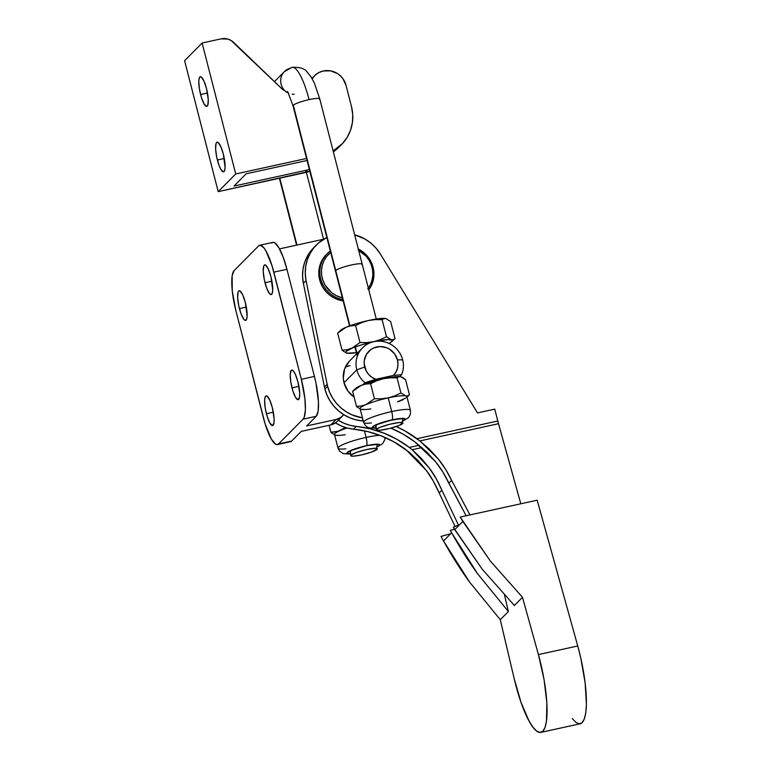<?xml version="1.0" encoding="UTF-8"?>
<svg xmlns="http://www.w3.org/2000/svg" width="771" height="771" viewBox="0 0 771 771"><rect width="100%" height="100%" fill="white"/><g stroke="black" fill="none" stroke-linecap="round" stroke-linejoin="round"><path stroke-width="1.16" d="M540.885 732.373L580.206 723.767A62.123 14.63 -102.3 0 0 577.749 645.982L537.175 500.206L577.749 645.982L538.428 654.589L522.478 597.294L490.366 561.057L462.851 521.456L454.745 529.648L453.29 527.248L459.911 524.425L453.29 527.248L482.26 569.249L454.745 529.648L462.851 521.456L460.2 517.052L537.175 500.206L460.2 517.052L490.366 561.057L522.478 597.294L514.373 605.486L482.26 569.249L514.373 605.486L522.478 597.294L538.428 654.589A62.123 14.63 77.7 0 1 540.885 732.373A62.123 14.63 77.7 0 1 514.267 678.981L521.109 702.603L529.041 721.01L533.002 727.236L536.732 731.11L540.076 732.45L542.89 731.207L545.049 727.429L546.466 721.28L546.87 702.998L544.037 679.444L538.428 654.589L577.749 645.982L580.842 658.309L585.16 683.039L586.403 704.415L585.787 712.674L584.37 718.823L582.201 722.6L579.397 723.844L576.053 722.504L572.323 718.639M454.572 529.369L450.264 530.303L451.633 532.79L443.518 540.982L441.031 536.414L450.688 533.744L441.031 536.414L443.518 540.982L469.568 582.066L500.283 619.711L514.267 678.981L500.283 619.711L508.388 611.519L504.562 595.299L508.388 611.519L477.673 573.875L508.388 611.519L500.283 619.711L469.568 582.066C460.566 569.682 451.883 555.978 443.518 540.982L451.633 532.79L477.673 573.875C468.672 561.49 459.998 547.795 451.633 532.79L450.264 530.303L454.572 529.369M350.092 365.608A24.161 23.207 44.7 0 0 345.312 367.218M354.101 397.104A24.161 23.207 -135.3 0 1 349.783 360.732L362.553 347.837A24.161 23.207 -135.3 0 1 385.664 342.16A24.161 23.207 -135.3 0 1 402.655 359.816A24.161 23.207 -135.3 0 1 401.633 374.706L399.754 376.605L383.293 378.715L363.054 384.642L364.943 382.734A24.161 23.207 -135.3 0 1 356.79 369.849L344.011 382.753L348.029 391.225L354.101 397.104M358.293 248.994A27.611 26.522 -135.3 0 1 368.779 289.838A27.611 26.522 44.7 0 0 358.293 248.994M358.621 250.247A26.233 25.202 -135.3 0 1 368.355 288.181M327.155 384.286L324.456 387.003A41.412 39.793 44.7 0 0 324.928 389.056L327.627 386.338A41.412 39.793 -135.3 0 1 327.155 384.286L306.077 280.634A41.412 39.793 -135.3 0 1 316.438 244.947A41.412 39.793 -135.3 0 1 326.837 237.478L318.818 242.73L313.98 247.674L310.106 253.418L307.311 259.779L305.682 266.573L305.268 273.589L306.077 280.634L303.379 283.352L306.077 280.634L327.155 384.286L324.456 387.003L303.379 283.352L324.456 387.003A41.412 39.793 -135.3 0 0 324.928 389.056A41.412 39.793 44.7 0 0 361.772 420.85L362.929 419.675L361.772 420.85L355.46 419.713L349.369 417.603L343.644 414.586L338.421 410.731L333.843 406.124L330.007 400.891L327.01 395.157L324.928 389.056L327.627 386.338A41.412 39.793 -135.3 0 1 327.155 384.286M441.87 490.24L458.456 525.041L441.87 490.24L439.171 492.968L455.073 526.487L439.171 492.968C435.249 483.995 431.028 476.545 426.488 470.618L433.504 481.412L439.171 492.968L441.87 490.24L436.29 478.839L429.408 468.18C433.861 474.04 438.015 481.393 441.87 490.24M421.949 447.565L412.167 449.705L421.323 458.417L429.408 468.18L412.167 449.705L421.949 447.565M451.623 480.4L448.915 483.128L466.147 515.751L442.94 472.122L435.673 461.848L427.23 452.461L414.846 441.86A103.536 99.469 44.7 0 0 390.868 428.146L402.713 433.89L414.846 441.86L435.673 461.848C440.347 467.496 444.761 474.589 448.915 483.128L451.623 480.4L445.551 469.24L438.159 458.841L429.553 449.348L419.867 440.916L498.519 423.703L520.81 503.791L498.519 423.703L419.867 440.916L438.159 458.841C442.911 464.547 447.392 471.727 451.623 480.4L469.982 514.912L451.623 480.4M338.122 420.166L343.847 423.183L349.938 425.284L356.25 426.421L353.552 429.148L347.249 428.011L341.148 425.9L335.424 422.884A41.412 39.793 44.7 0 0 353.552 429.148L367.516 431.538L381.086 435.817L394.01 441.918L408.909 451.97L418.258 460.759L426.488 470.618L406.038 449.715A103.536 99.469 44.7 0 0 353.552 429.148L356.25 426.421A41.412 39.793 -135.3 0 1 338.286 420.272M494.751 409.141L497.796 421.005A34.512 8.124 -102.3 0 0 498.519 423.703A34.512 8.124 -102.3 0 1 497.796 421.005L416.947 438.689L419.867 440.916L404.92 430.902L396.198 426.556A103.536 99.469 -135.3 0 1 416.947 438.689L497.796 421.005L494.751 409.141L477.5 412.909L494.751 409.141M354.66 234.827A41.412 39.793 -135.3 0 1 380.296 253.929L477.5 412.909L380.296 253.929L376.046 248.137L370.88 243.116L364.962 239.039L354.66 234.827M316.438 244.947L313.749 247.664A41.412 39.793 44.7 0 0 303.379 283.352L302.569 276.317L302.993 269.291L304.622 262.497L307.417 256.136L313.855 247.558M362.466 417.872A41.412 39.793 -135.3 0 1 327.627 386.338L329.699 392.439L332.696 398.173L336.532 403.406L341.119 408.013L346.333 411.868L352.058 414.885L362.466 417.872M363.266 421.014A103.536 99.469 44.7 0 0 361.772 420.85L363.266 421.014M409.324 447.44L412.167 449.705L409.324 447.44L419.222 445.272L409.324 447.44A103.536 99.469 -135.3 0 0 356.25 426.421L370.388 428.859L384.122 433.235L397.19 439.47L409.324 447.44M326.335 254.575L321.401 261.514L319.608 266.429L318.828 271.643L319.078 276.943L320.36 282.138L322.625 287.024L325.786 291.419L329.709 295.139L334.257 298.049L343.114 300.873A27.611 26.522 44.7 0 1 320.476 282.446A27.611 26.522 44.7 0 1 326.249 254.652L327.261 253.64A27.611 26.522 -135.3 0 1 330.306 251.009A27.611 26.522 44.7 0 0 320.669 278.794A27.611 26.522 44.7 0 0 342.796 299.64A27.611 26.522 -135.3 0 1 321.256 280.789A27.611 26.522 -135.3 0 1 327.261 253.64M349.263 361.281L344.57 369.049L343.288 378.137L344.011 382.753L356.79 369.849A24.161 23.207 44.7 0 0 364.943 382.734L375.747 379.303A17.251 16.576 -135.3 0 1 364.683 367.054L356.79 369.849L364.683 367.054A17.251 16.576 -135.3 0 1 376.826 346.94A17.251 16.576 -135.3 0 1 397.45 359.884L402.655 359.816A24.161 23.207 44.7 0 0 373.781 341.688A24.161 23.207 44.7 0 0 356.79 369.849A24.161 23.207 -135.3 0 1 362.553 347.837M358.178 250.016L366.235 256.319L369.232 260.492L371.381 265.137L372.595 270.072L372.836 275.112L372.094 280.066L370.388 284.73L367.796 288.942M342.334 297.837L336.117 295.563L331.8 292.797L325.063 285.087L322.914 280.451L321.7 275.507L321.459 270.467L322.201 265.523L323.907 260.849L326.509 256.637L330.663 252.406A26.233 25.202 -135.3 0 0 322.249 278.235A26.233 25.202 -135.3 0 0 342.334 297.837M293.028 105.82A13.801 2.024 -14.4 0 1 293.288 105.213A13.801 2.024 -14.4 0 1 309.084 99.623A41.412 9.753 -102.3 0 0 292.267 67.308A41.412 9.753 77.7 0 1 309.084 99.623A13.801 2.024 165.6 0 0 293.288 105.213A13.801 2.024 165.6 0 0 293.019 105.781L287.622 91.45M284.374 71.655A13.801 13.261 44.7 0 0 287.14 92.578A13.801 13.261 -135.3 0 1 284.403 71.616A13.801 13.261 -135.3 0 1 290.812 68.108A41.412 9.753 77.7 0 1 292.267 67.308M296.97 245.062L279.796 178.168L296.97 245.062M335.732 270.544L293.288 105.213L335.732 270.544A13.801 2.024 165.6 0 0 335.472 271.113A13.801 2.024 -14.4 0 1 335.732 270.544L349.909 325.767L335.732 270.544A13.801 2.024 -14.4 0 1 349.947 265.32A13.801 2.024 -14.4 0 1 362.216 264.241A13.801 2.024 165.6 0 0 349.947 265.32A13.801 2.024 165.6 0 0 335.732 270.544M350.901 455.102L349.822 450.91L350.901 455.102A13.801 2.024 -14.4 0 1 365.107 449.879A13.801 2.024 -14.4 0 1 377.376 448.799A13.801 2.024 -14.4 0 1 377.106 449.368A13.801 2.024 -14.4 0 1 362.9 454.591A13.801 2.024 -14.4 0 1 350.632 455.671A13.801 2.024 -14.4 0 1 350.901 455.102L350.863 455.921L352.829 456.191L361.31 454.957L371.362 452.134L377.385 448.895L375.178 448.288L366.697 449.512L356.636 452.336L350.901 455.102M376.489 429.264L375.41 425.062L376.489 429.264A13.801 2.024 -14.4 0 1 390.695 424.04A13.801 2.024 -14.4 0 1 402.963 422.961A13.801 2.024 -14.4 0 1 402.703 423.53A13.801 2.024 -14.4 0 1 388.488 428.753A13.801 2.024 -14.4 0 1 376.219 429.823A13.801 2.024 -14.4 0 1 376.489 429.264L376.45 430.083L380.074 430.247L389.509 428.503L398.993 425.525L402.973 423.048L399.118 422.537L389.673 424.281L380.19 427.269L376.489 429.264M357.561 355.566L355.344 346.931L357.561 355.566M376.277 319.04L362.216 264.241A13.801 2.024 -14.4 0 1 361.946 264.81M362.216 264.241L319.763 98.91A13.801 2.024 165.6 0 0 309.084 99.623A13.801 2.024 -14.4 0 1 319.753 98.871A13.801 2.024 -14.4 0 1 319.502 99.478M217.383 160.002A15.189 3.576 77.7 0 1 217.104 142.182A15.189 3.576 77.7 0 1 223.311 154.017L225.103 167.442L224.592 170.699L223.436 171.866L220.891 169.418L219.041 165.341L216.709 157.111L215.61 148.842L216.102 143.329L216.612 142.462L218.029 142.423L220.737 146.442L223.311 154.017A15.189 3.576 77.7 0 1 223.59 171.846A15.189 3.576 77.7 0 1 217.383 160.002L224.294 158.489L217.383 160.002M200.576 94.534A15.189 3.576 77.7 0 1 200.296 76.705A15.189 3.576 77.7 0 1 206.503 88.549L208.276 99.71L207.784 105.222L206.628 106.398L204.084 103.94L201.356 97.31L199.371 88.742L198.783 81.109L199.294 77.852L200.45 76.686L201.221 76.955L203.929 80.974L206.503 88.549A15.189 3.576 77.7 0 1 206.782 106.379A15.189 3.576 77.7 0 1 200.576 94.534L207.476 93.021L200.576 94.534M312.168 78.69A18.986 18.234 -135.3 0 1 314.472 75.809A18.986 18.234 -135.3 0 1 323.29 70.98A18.986 18.234 -135.3 0 1 345.986 85.224L351.499 106.716A41.412 39.793 -135.3 0 1 341.611 144.466A41.412 39.793 -135.3 0 1 333.12 150.923L342.497 143.531L347.191 137.296L350.535 130.212L352.405 122.56L352.733 114.628L351.499 106.716L345.986 85.224L342.825 78.565L340.348 75.789L337.409 73.524L330.547 70.855L323.29 70.98L318.905 72.561L315.088 75.221L312.12 78.777M221.171 38.849A13.801 13.261 -135.3 0 1 233.748 42.501L282.514 89.369L231.001 40.439L227.859 39.09L221.171 38.849L202.108 43.022L235.724 173.967L306.55 158.469L235.724 173.967L218.212 191.642L184.597 60.707L202.108 43.022L221.171 38.849M309.826 171.249L218.212 191.642L304.863 172.685A41.412 39.793 44.7 0 0 309.826 171.249M309.383 169.514A41.412 39.793 -135.3 0 1 307.552 169.967L304.863 172.685L307.552 169.967L309.383 169.514M338.989 147.116L333.351 151.829A41.412 39.793 44.7 0 0 338.912 147.184L341.611 144.466M294.185 94.303L292.161 94.129M288.633 93.224L282.514 89.369M234.018 186.052L307.552 169.967L234.018 186.052L246.142 173.812L307.07 160.484L246.142 173.812L234.018 186.052M218.212 191.642L235.724 173.967L202.108 43.022L184.597 60.707L218.212 191.642M346.931 453.165L346.94 453.165A16.76 2.458 -14.4 0 1 366.447 445.696L349.726 450.958L346.921 453.059L350.15 453.782M372.528 427.327A16.76 2.458 -14.4 0 1 392.034 419.858L375.313 425.11L372.518 427.221L375.737 427.944M406.895 396.651A24.161 3.537 165.6 0 0 405.719 395.928A24.161 3.537 165.6 0 0 388.208 397.894L391.726 411.569A24.161 3.537 -14.4 0 1 410.403 410.317L406.895 396.651M350.815 453.811L346.69 453.252L348.328 451.604L356.135 448.443L366.495 445.648C367.227 444.366 367.102 441.619 366.129 437.408L364.442 430.835L366.129 437.408A24.161 3.537 -14.4 0 1 379.727 435.297A24.161 3.537 165.6 0 0 366.129 437.408A24.161 3.537 165.6 0 0 338.006 447.99M337.698 435.143L336.734 435.316M331.993 433.177L330.894 432.232L329.111 425.284L330.894 432.232L335.722 431.847L340.406 430.469L345.447 427.491L338.084 431.297L330.894 432.232L334.604 434.863M345.813 448.809A24.161 3.537 -14.4 0 1 338.016 448.173A24.161 3.537 -14.4 0 1 366.129 437.408C367.102 441.619 367.227 444.366 366.495 445.648L373.241 444.433L378.995 444.298L379.66 444.742L379.342 445.465L376.903 446.978L377.135 444.125L366.495 445.648L350.853 450.38L350.169 453.849M376.624 447.045L379.091 445.522L379.13 444.52L378.224 444.269L366.447 445.696A16.76 2.458 -14.4 0 1 379.409 444.828A16.76 2.458 -14.4 0 1 376.527 447.093M345.263 434.748A24.161 3.537 -14.4 0 1 335.693 435.23M335.52 435.191A24.161 3.537 -14.4 0 1 340.406 430.469A24.161 3.537 -14.4 0 1 347.104 427.972A24.161 3.537 165.6 0 0 340.406 430.469A24.161 3.537 165.6 0 0 334.508 434.507L338.016 448.173L339.625 451.237L343.558 453.705L350.217 454.032M355.643 388.497L361.069 385.442A24.161 3.537 -14.4 0 1 363.054 384.642L364.943 382.734L375.747 379.303L393.528 375.41L401.633 374.706L399.754 376.605A24.161 3.537 -14.4 0 1 400.795 376.749L400.997 376.797M393.528 375.41L375.747 379.303L371.95 377.347L368.711 374.523L366.244 371.024L364.172 363.758L364.307 360.452L366.485 354.313L370.88 349.571L373.713 347.952L380.103 346.555L386.637 347.731L389.654 349.244L394.579 353.831L397.45 359.884L397.99 364.076L397.489 368.23L395.966 372.085L393.528 375.41L401.633 374.706A24.161 23.207 44.7 0 0 402.655 359.816L397.45 359.884A17.251 16.576 -135.3 0 1 393.528 375.41M357.58 407.339L356.481 406.384L361.31 405.999L365.994 404.621L374.436 398.732L370.581 383.688L365.753 384.064L361.069 385.442A24.161 3.537 165.6 0 0 355.73 388.411L352.617 391.34L361.069 385.442L352.617 391.34L356.481 406.384L352.617 391.34M363.295 409.295L362.322 409.478M403.098 377.78L405.594 379.756L409.449 394.791L405.594 379.756L400.968 376.797A24.161 3.537 165.6 0 0 400.795 376.749L403.098 377.78M400.795 376.749A24.161 3.537 165.6 0 0 399.754 376.605A24.161 3.537 165.6 0 0 383.293 378.715L390.126 377.809L397.065 377.886L398.78 376.836L400.795 376.749L398.78 376.836L397.065 377.886L400.92 392.931L405.719 395.928L407.734 395.841L409.449 394.791L407.734 395.841L405.719 395.928A24.161 3.537 -14.4 0 1 406.336 397.73L409.449 394.791M365.753 384.064L370.581 383.688L376.74 380.739L383.293 378.715A24.161 3.537 165.6 0 0 363.054 384.642A24.161 3.537 165.6 0 0 361.069 385.442L365.753 384.064M405.401 398.202L397.537 401.826M376.402 427.963L372.277 427.413L373.916 425.765L387.428 420.927L403.127 418.287L405.247 418.904L402.501 421.139L402.722 418.287L392.082 419.8C392.815 418.518 392.69 415.771 391.726 411.569A24.161 3.537 165.6 0 0 363.594 422.151M402.211 421.207L404.679 419.675L405.006 419.096L403.811 418.431L392.034 419.858A16.76 2.458 -14.4 0 1 404.997 418.99A16.76 2.458 -14.4 0 1 402.115 421.255M375.756 428.011L376.45 424.532L392.082 419.8C392.815 418.518 392.69 415.771 391.726 411.569L388.208 397.894L381.375 398.809L374.436 398.732L365.994 404.621L361.31 405.999L356.481 406.384L360.192 409.015M370.851 408.909A24.161 3.537 -14.4 0 1 361.281 409.382M361.107 409.343A24.161 3.537 -14.4 0 1 365.994 404.621A24.161 3.537 -14.4 0 1 388.208 397.894L394.762 395.88L400.92 392.931L397.065 377.886L390.126 377.809L383.293 378.715L376.74 380.739L370.581 383.688L374.436 398.732L381.375 398.809L388.208 397.894A24.161 3.537 -14.4 0 1 405.719 395.928L400.92 392.931L394.762 395.88L388.208 397.894A24.161 3.537 165.6 0 0 365.994 404.621A24.161 3.537 165.6 0 0 360.096 408.669L363.613 422.335A24.161 3.537 -14.4 0 1 391.726 411.569A24.161 3.537 165.6 0 1 410.423 410.5M398.684 401.518L403.252 399.571M371.41 422.961A24.161 3.537 -14.4 0 1 363.613 422.335L365.223 425.399L367.42 427.153L369.145 427.857L375.805 428.194M386.059 318.606A24.161 3.537 165.6 0 0 386.02 318.596L383.842 318.645L382.117 319.695L386.493 336.725L391.282 339.722A24.161 3.537 -14.4 0 1 391.909 341.514A24.161 3.537 -14.4 0 1 388.931 343.394L392.005 341.428L392.439 340.368L388.613 339.529L366.938 342.594L360.009 342.517L355.633 325.487L361.792 322.548L368.345 320.524L375.188 319.618L382.117 319.695L383.842 318.645L386.03 318.596A24.161 3.537 165.6 0 0 385.857 318.558L390.646 321.555L395.022 338.585L390.646 321.555L385.857 318.558A24.161 3.537 165.6 0 0 368.345 320.524A24.161 3.537 165.6 0 0 346.121 327.251L350.805 325.873L355.633 325.487L361.792 322.548L368.345 320.524L356.25 323.666L346.121 327.251A24.161 3.537 165.6 0 0 340.792 330.21L337.679 333.149L346.121 327.251L340.695 330.306M385.857 318.558L379.178 318.654L368.345 320.524L375.188 319.618L382.117 319.695L386.493 336.725L380.334 339.664L373.781 341.688A24.161 3.537 -14.4 0 1 391.282 339.722L393.297 339.635L395.022 338.585L393.297 339.635L391.282 339.722L386.493 336.725L380.334 339.664L373.781 341.688L366.938 342.594L360.009 342.517L355.633 325.487L350.805 325.873L346.121 327.251L337.679 333.149L342.054 350.179L337.679 333.149M343.153 351.123L346.844 353.176L356.414 352.694A24.161 3.537 -14.4 0 1 346.844 353.176L346.642 353.128A24.161 3.537 -14.4 0 1 351.557 348.415L360.009 342.517L351.557 348.415A24.161 3.537 -14.4 0 1 373.781 341.688L361.676 344.83L346.873 349.793L351.557 348.415L346.131 351.46L345.687 352.53L347.894 353.263M342.054 350.179L346.873 349.793L342.054 350.179M391.909 341.514L395.022 338.585M265.012 282.726A15.189 3.576 77.7 0 1 264.723 264.896A15.189 3.576 77.7 0 1 270.929 276.741L272.722 290.166L272.211 293.423L271.055 294.589L269.426 293.491L266.66 288.065L264.337 279.834L263.229 271.565L263.73 266.053L264.887 264.877L265.658 265.147L268.356 269.166L270.929 276.741A15.189 3.576 77.7 0 1 271.219 294.57A15.189 3.576 77.7 0 1 265.012 282.726L271.912 281.213L265.012 282.726M292.007 387.88A15.189 3.576 77.7 0 1 291.727 370.051A15.189 3.576 77.7 0 1 297.934 381.896L299.707 393.056L299.553 397.181L298.059 399.735L295.515 397.287L292.787 390.656L290.802 382.079L290.214 374.446L291.236 370.34L291.881 370.032L293.51 371.121L295.36 374.311L297.934 381.896A15.189 3.576 77.7 0 1 298.213 399.715A15.189 3.576 77.7 0 1 292.007 387.88L298.907 386.367L292.007 387.88M239.415 308.564A15.189 3.576 77.7 0 1 239.135 290.744A15.189 3.576 77.7 0 1 245.342 302.589L247.134 316.014L246.624 319.261L245.467 320.428L243.838 319.339L241.072 313.913L238.75 305.673L237.641 297.404L238.143 291.891L238.644 291.024L240.06 290.985L242.769 295.004L245.342 302.589A15.189 3.576 77.7 0 1 245.631 320.408A15.189 3.576 77.7 0 1 239.415 308.564L246.325 307.06L239.415 308.564M266.419 413.719A15.189 3.576 77.7 0 1 266.13 395.889A15.189 3.576 77.7 0 1 272.346 407.734L274.119 418.894L273.965 423.019L272.462 425.582L269.927 423.134L267.2 416.504L265.214 407.926L264.626 400.294L265.137 397.036L266.294 395.87L267.065 396.14L269.763 400.159L272.346 407.734A15.189 3.576 77.7 0 1 272.626 425.563A15.189 3.576 77.7 0 1 266.419 413.719L273.32 412.206L266.419 413.719M337.447 421.111L335.491 422.826L330.74 424.937L336.127 419.491L306.636 425.949L316.197 416.292L303.09 419.154L316.197 416.292A34.512 8.124 -102.3 0 0 314.443 376.421L301.336 379.293A34.512 8.124 77.7 0 1 303.09 419.154L278.582 443.913A34.512 8.124 77.7 0 1 277.464 444.559A34.512 8.124 77.7 0 1 263.354 417.641L235.849 310.511A34.512 8.124 77.7 0 1 234.085 270.64L258.603 245.891A34.512 8.124 77.7 0 1 259.711 245.245A34.512 8.124 77.7 0 1 273.83 272.153L286.937 269.291L314.443 376.421L286.937 269.291L273.83 272.153L301.336 379.293L314.443 376.421L315.965 383.004L318.471 401.797L318.124 411.165L316.197 416.292L306.636 425.949L336.127 419.491L330.74 424.937A13.801 13.261 44.7 0 0 337.149 421.419L342.536 415.983A13.801 13.261 -135.3 0 1 336.127 419.491L340.878 417.39L343.702 414.625A13.801 13.261 -135.3 0 1 342.536 415.983M271.71 243.019L273.185 242.335L274.929 242.932L278.957 247.896L283.169 257.148L286.937 269.291A34.512 8.124 -102.3 0 0 272.818 242.373L259.711 245.245M323.685 239.212L279.507 248.879L323.685 239.212M330.74 424.937L301.249 431.384L330.74 424.937M278.582 443.913L291.679 441.041L301.249 431.384L291.679 441.041L278.582 443.913L303.09 419.154L304.237 417.198L305.403 409.806L304.911 398.809L301.336 379.293L272.038 265.831L265.85 250.768L263.778 247.684L260.078 245.197L258.603 245.891L234.085 270.64L232.158 275.767L232.264 290.995L235.849 310.511L265.137 423.963L271.325 439.036L275.353 444L277.097 444.597L278.582 443.913M277.464 444.559L290.571 441.687A34.512 8.124 -102.3 0 0 291.679 441.041L290.204 441.735M319.763 98.91L314.375 83.066L311.06 76.84L306.694 71.539C304.564 68.465 299.717 67.058 292.151 67.328L284.403 71.616L274.476 81.639M279.401 178.255L296.575 245.139M349.542 325.902L293.019 105.781M357.32 356.221L354.968 347.066M382.011 341.37L381.712 340.194M306.386 172.319L323.569 239.241M311.783 78.536L314.472 75.809M376.952 447.17L382.599 443.701L384.874 439.643L385.028 437.456M402.549 421.323L408.196 417.853L409.372 416.407L410.471 413.805L410.403 410.317"/></g></svg>
